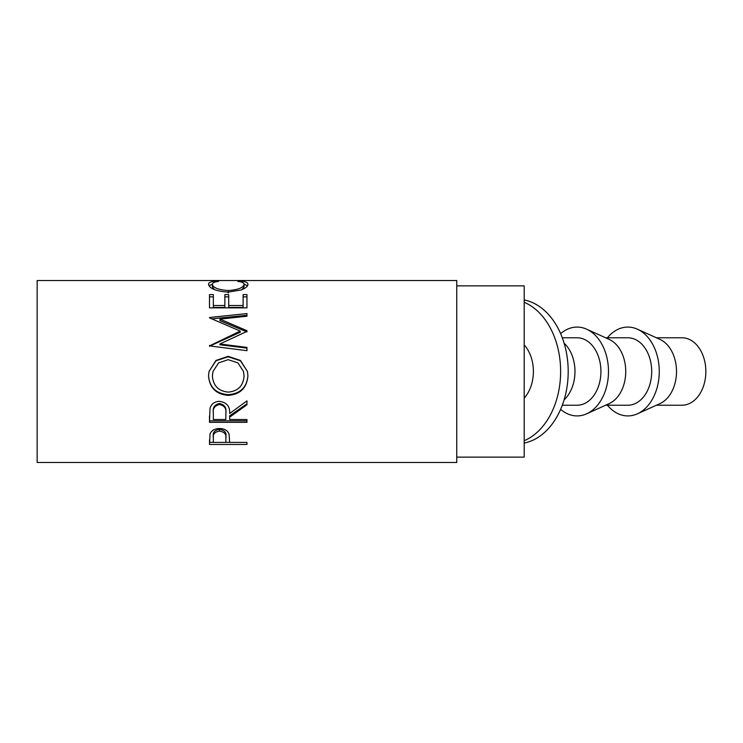<?xml version="1.0" encoding="UTF-8"?>
<svg xmlns="http://www.w3.org/2000/svg" width="743" height="743" viewBox="0 0 743 743"><rect width="100%" height="100%" fill="white"/><g stroke="black" fill="none" stroke-linecap="round" stroke-linejoin="round"><path stroke-width="1.11" d="M524.196 344.901A33.723 23.841 90 0 1 533.381 371.5A33.723 23.841 90 0 1 524.196 398.099M456.759 457.131L524.196 457.131L524.196 285.869L456.759 285.869M209.489 444.472L210.055 433.921C211.495 430.466 214.653 428.655 219.538 428.516C224.562 428.674 227.729 430.541 229.048 434.135L229.661 442.41L246.955 442.41L246.955 444.472L209.489 444.472M229.661 417.167L229.661 419.507L246.955 419.507L246.955 422.33L209.489 422.33L210 408.353C211.337 403.904 214.513 401.564 219.51 401.331C226.764 402.446 230.144 406.505 229.661 413.517L246.955 400.876L246.955 404.777L229.661 417.167L229.661 415.82L246.955 403.802L246.955 400.876M208.532 376.199L209.006 371.5L215.934 360.457L228.203 356.334L240.481 360.485L247.465 371.5L247.911 375.893C246.89 387.837 240.379 394.329 228.389 395.369C216.352 394.459 209.73 388.069 208.532 376.199M219.937 343.972L246.955 347.408L246.955 350.687L246.955 348.114L219.937 344.78L219.937 343.972L246.955 331.387L246.955 330.709L219.993 319.109L246.955 316.221L246.955 313.574L209.489 317.502M246.955 350.687L209.489 345.904L240.23 331.072L209.489 317.893M209.489 307.862L209.489 294.609L213.334 294.609L213.334 305.503L224.86 305.503L224.86 294.609L228.705 294.609L228.705 305.503L243.11 305.503L243.11 294.609L246.955 294.609L246.955 307.862L209.489 307.862L209.489 296.866L213.334 296.866M216.362 281.068L218.618 281.43C214.43 281.876 212.349 282.851 212.368 284.365C213.065 287.727 218.368 289.798 228.259 290.55C238.234 289.779 243.509 287.69 244.076 284.3C244.02 282.823 241.939 281.876 237.825 281.43L240.054 281.068C245.301 281.421 247.921 282.498 247.911 284.29C248.041 286.148 245.859 288.024 241.364 289.928L227.999 292.148C215.869 291.135 209.377 288.516 208.532 284.3C208.495 282.498 211.114 281.411 216.362 281.068L216.362 281.773M456.759 462.49L456.759 280.51L37.15 280.51L37.15 462.49L456.759 462.49M524.196 299.94A72.257 51.091 90 0 1 568.2 371.5A72.257 51.091 90 0 1 524.196 443.06M524.196 302.28A72.257 51.091 90 0 1 560.631 371.5A72.257 51.091 90 0 1 524.196 440.72M656.394 337.777L682.009 337.777A33.723 23.841 90 0 1 705.85 371.5A33.723 23.841 90 0 1 682.009 405.223L656.394 405.223M607.403 405.223A44.422 31.41 -90 0 0 637.429 413.805L659.942 403.616A33.723 23.841 -90 0 0 676.511 371.5A33.723 23.841 -90 0 0 659.942 339.384L637.429 329.195A44.422 31.41 -90 0 0 607.403 337.777M637.429 413.805A44.422 31.41 -90 0 0 659.264 371.5A44.422 31.41 -90 0 0 637.429 329.195M605.619 405.223L627.844 405.223A33.723 23.841 -90 0 0 651.695 371.5A33.723 23.841 -90 0 0 627.844 337.777L605.619 337.777M560.631 409.347A44.422 31.41 -90 0 0 586.654 413.805L609.167 403.616A33.723 23.841 -90 0 0 625.736 371.5A33.723 23.841 -90 0 0 609.167 339.384L586.654 329.195A44.422 31.41 -90 0 0 560.631 333.653M586.654 413.805A44.422 31.41 -90 0 0 608.489 371.5A44.422 31.41 -90 0 0 586.654 329.195M562.293 405.223L577.079 405.223A33.723 23.841 -90 0 0 600.92 371.5A33.723 23.841 -90 0 0 577.079 337.777L562.293 337.777M564.132 399.762A33.723 23.841 -90 0 0 574.971 371.5A33.723 23.841 -90 0 0 564.132 343.238M228.37 392.109C238.066 391.162 243.305 385.803 244.076 376.032L243.49 371.5L237.927 362.909L228.194 359.658L218.563 362.918L212.981 371.5L212.368 376.032C213.241 385.858 218.572 391.217 228.37 392.109M213.334 412.17L213.334 419.507L225.816 419.507L225.872 413.526C226.55 408.604 224.423 405.585 219.501 404.489C214.69 405.557 212.637 408.529 213.334 413.396L213.334 412.17C212.637 407.443 214.69 404.554 219.501 403.514L219.501 404.489M225.9 436.16L225.9 438.119C226.559 434.311 224.442 431.971 219.556 431.089C214.755 431.924 212.684 434.2 213.334 437.924L213.334 442.41L225.816 442.41L225.9 436.141C226.559 432.463 224.442 430.188 219.556 429.343C214.755 430.151 212.684 432.361 213.334 435.965L213.334 437.924L213.334 435.965M243.49 371.5L244.076 376.032M212.981 371.5L212.368 376.032M225.872 412.309L225.872 413.526L225.872 412.309C226.55 407.508 224.423 404.582 219.501 403.514M219.556 431.089L219.556 429.343M208.959 285.711L212.387 284.225M244.066 284.235L247.503 285.73M241.893 289.724L244.076 286.863L244.076 284.3M212.368 284.365L212.368 286.928L214.495 289.64M246.955 307.862L246.955 296.866L243.11 296.866M228.705 305.503L228.705 307.444L243.11 307.444L243.11 305.503M224.86 296.866L228.705 296.866M213.334 305.503L213.334 307.444L224.86 307.444L224.86 305.503M219.993 319.109L219.993 320.651L246.955 331.907L246.955 330.709M246.955 316.221L246.955 315.283L211.829 318.849M209.489 345.449L209.489 346.21L240.23 332.26L240.23 331.072M247.911 375.763C246.89 387.354 240.379 393.651 228.389 394.663C216.352 393.781 209.73 387.577 208.532 376.06M209.006 371.5L215.934 360.792L228.203 356.779L240.463 360.801L247.465 371.5M246.955 419.507L246.955 420.835L209.489 420.835L209.489 415.941M229.661 442.326L225.816 442.326M213.334 442.326L209.489 442.326L209.489 439.847M240.054 281.068L240.054 281.773M228.259 290.55L228.259 292.937M228.389 395.369L228.389 394.663M246.955 444.472L246.955 442.41"/></g></svg>
